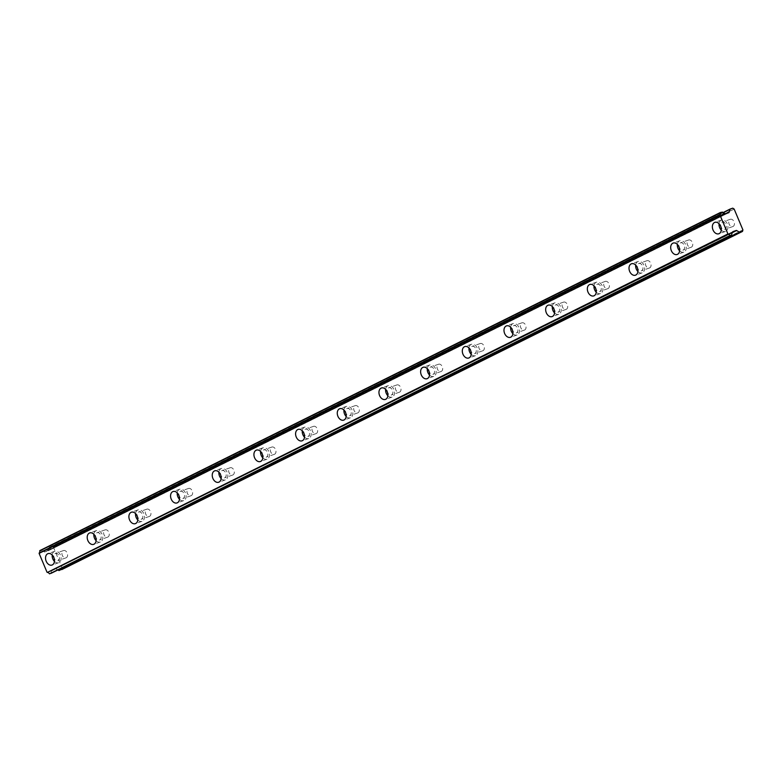 <?xml version="1.0" encoding="UTF-8"?>
<svg xmlns="http://www.w3.org/2000/svg" width="782" height="782" viewBox="0 0 782 782"><rect width="100%" height="100%" fill="white"/><g stroke="black" fill="none" stroke-linecap="round" stroke-linejoin="round"><path stroke-width="0.59" stroke-dasharray="3.91 2.93" d="M721.982 222.215A3.842 2.708 70.8 0 1 722.206 222.117A3.842 2.708 70.8 0 1 725.97 224.698A3.842 2.708 70.8 0 1 724.963 229.292A3.842 2.708 70.8 0 1 724.738 229.38A3.842 2.708 70.8 0 1 720.975 226.8A3.842 2.708 70.8 0 1 721.982 222.215M730.095 219.38A3.842 2.708 70.8 0 1 730.32 219.292A3.842 2.708 70.8 0 1 734.083 221.873A3.842 2.708 70.8 0 1 733.066 226.457A3.842 2.708 70.8 0 1 732.851 226.555A3.842 2.708 70.8 0 1 729.088 223.975A3.842 2.708 70.8 0 1 730.095 219.38M55.16 553.49A3.842 2.708 70.8 0 1 55.375 553.402A3.842 2.708 70.8 0 1 59.139 555.982A3.842 2.708 70.8 0 1 58.132 560.567A3.842 2.708 70.8 0 1 57.907 560.665A3.842 2.708 70.8 0 1 54.154 558.084A3.842 2.708 70.8 0 1 55.16 553.49M63.264 550.665A3.842 2.708 70.8 0 1 63.489 550.567A3.842 2.708 70.8 0 1 67.252 553.148A3.842 2.708 70.8 0 1 66.245 557.742A3.842 2.708 70.8 0 1 66.02 557.83A3.842 2.708 70.8 0 1 62.257 555.249A3.842 2.708 70.8 0 1 63.264 550.665M96.831 532.786A3.842 2.708 70.8 0 1 97.056 532.698A3.842 2.708 70.8 0 1 100.819 535.279A3.842 2.708 70.8 0 1 99.813 539.863A3.842 2.708 70.8 0 1 99.588 539.951A3.842 2.708 70.8 0 1 95.824 537.381A3.842 2.708 70.8 0 1 96.831 532.786M104.944 529.961A3.842 2.708 70.8 0 1 105.169 529.864A3.842 2.708 70.8 0 1 108.923 532.444A3.842 2.708 70.8 0 1 107.916 537.029A3.842 2.708 70.8 0 1 107.701 537.126A3.842 2.708 70.8 0 1 103.938 534.546A3.842 2.708 70.8 0 1 104.944 529.961M138.512 512.083A3.842 2.708 70.8 0 1 138.727 511.995A3.842 2.708 70.8 0 1 142.49 514.566A3.842 2.708 70.8 0 1 141.483 519.16A3.842 2.708 70.8 0 1 141.268 519.248A3.842 2.708 70.8 0 1 137.505 516.667A3.842 2.708 70.8 0 1 138.512 512.083M146.625 509.258A3.842 2.708 70.8 0 1 146.84 509.16A3.842 2.708 70.8 0 1 150.603 511.741A3.842 2.708 70.8 0 1 149.597 516.325A3.842 2.708 70.8 0 1 149.372 516.423A3.842 2.708 70.8 0 1 145.618 513.842A3.842 2.708 70.8 0 1 146.625 509.258M180.183 491.379A3.842 2.708 70.8 0 1 180.407 491.282A3.842 2.708 70.8 0 1 184.171 493.862A3.842 2.708 70.8 0 1 183.164 498.457A3.842 2.708 70.8 0 1 182.939 498.545A3.842 2.708 70.8 0 1 179.176 495.964A3.842 2.708 70.8 0 1 180.183 491.379M188.296 488.545A3.842 2.708 70.8 0 1 188.521 488.457A3.842 2.708 70.8 0 1 192.284 491.037A3.842 2.708 70.8 0 1 191.277 495.622A3.842 2.708 70.8 0 1 191.052 495.72A3.842 2.708 70.8 0 1 187.289 493.139A3.842 2.708 70.8 0 1 188.296 488.545M221.863 470.676A3.842 2.708 70.8 0 1 222.088 470.578A3.842 2.708 70.8 0 1 225.842 473.159A3.842 2.708 70.8 0 1 224.835 477.753A3.842 2.708 70.8 0 1 224.62 477.841A3.842 2.708 70.8 0 1 220.856 475.26A3.842 2.708 70.8 0 1 221.863 470.676M229.976 467.841A3.842 2.708 70.8 0 1 230.191 467.753A3.842 2.708 70.8 0 1 233.955 470.334A3.842 2.708 70.8 0 1 232.948 474.918A3.842 2.708 70.8 0 1 232.733 475.016A3.842 2.708 70.8 0 1 228.97 472.436A3.842 2.708 70.8 0 1 229.976 467.841M263.544 449.973A3.842 2.708 70.8 0 1 263.759 449.875A3.842 2.708 70.8 0 1 267.522 452.455A3.842 2.708 70.8 0 1 266.515 457.04A3.842 2.708 70.8 0 1 266.291 457.138A3.842 2.708 70.8 0 1 262.537 454.557A3.842 2.708 70.8 0 1 263.544 449.973M271.657 447.138A3.842 2.708 70.8 0 1 271.872 447.05A3.842 2.708 70.8 0 1 275.635 449.63A3.842 2.708 70.8 0 1 274.629 454.215A3.842 2.708 70.8 0 1 274.404 454.303A3.842 2.708 70.8 0 1 270.64 451.722A3.842 2.708 70.8 0 1 271.657 447.138M305.215 429.259A3.842 2.708 70.8 0 1 305.439 429.171A3.842 2.708 70.8 0 1 309.203 431.752A3.842 2.708 70.8 0 1 308.196 436.336A3.842 2.708 70.8 0 1 307.971 436.434A3.842 2.708 70.8 0 1 304.208 433.854A3.842 2.708 70.8 0 1 305.215 429.259M313.328 426.434A3.842 2.708 70.8 0 1 313.553 426.337A3.842 2.708 70.8 0 1 317.306 428.917A3.842 2.708 70.8 0 1 316.299 433.511A3.842 2.708 70.8 0 1 316.084 433.599A3.842 2.708 70.8 0 1 312.321 431.019A3.842 2.708 70.8 0 1 313.328 426.434M346.895 408.556A3.842 2.708 70.8 0 1 347.11 408.468A3.842 2.708 70.8 0 1 350.874 411.049A3.842 2.708 70.8 0 1 349.867 415.633A3.842 2.708 70.8 0 1 349.652 415.731A3.842 2.708 70.8 0 1 345.888 413.15A3.842 2.708 70.8 0 1 346.895 408.556M355.008 405.731A3.842 2.708 70.8 0 1 355.224 405.633A3.842 2.708 70.8 0 1 358.987 408.214A3.842 2.708 70.8 0 1 357.98 412.808A3.842 2.708 70.8 0 1 357.755 412.896A3.842 2.708 70.8 0 1 354.002 410.315A3.842 2.708 70.8 0 1 355.008 405.731M388.576 387.852A3.842 2.708 70.8 0 1 388.791 387.764A3.842 2.708 70.8 0 1 392.554 390.345A3.842 2.708 70.8 0 1 391.547 394.93A3.842 2.708 70.8 0 1 391.323 395.018A3.842 2.708 70.8 0 1 387.559 392.437A3.842 2.708 70.8 0 1 388.576 387.852M396.679 385.027A3.842 2.708 70.8 0 1 396.904 384.93A3.842 2.708 70.8 0 1 400.667 387.51A3.842 2.708 70.8 0 1 399.661 392.095A3.842 2.708 70.8 0 1 399.436 392.193A3.842 2.708 70.8 0 1 395.672 389.612A3.842 2.708 70.8 0 1 396.679 385.027M430.247 367.149A3.842 2.708 70.8 0 1 430.471 367.061A3.842 2.708 70.8 0 1 434.225 369.632A3.842 2.708 70.8 0 1 433.218 374.226A3.842 2.708 70.8 0 1 433.003 374.314A3.842 2.708 70.8 0 1 429.24 371.733A3.842 2.708 70.8 0 1 430.247 367.149M438.36 364.324A3.842 2.708 70.8 0 1 438.585 364.226A3.842 2.708 70.8 0 1 442.338 366.807A3.842 2.708 70.8 0 1 441.331 371.391A3.842 2.708 70.8 0 1 441.116 371.489A3.842 2.708 70.8 0 1 437.353 368.909A3.842 2.708 70.8 0 1 438.36 364.324M471.927 346.446A3.842 2.708 70.8 0 1 472.142 346.348A3.842 2.708 70.8 0 1 475.906 348.928A3.842 2.708 70.8 0 1 474.899 353.523A3.842 2.708 70.8 0 1 474.674 353.611A3.842 2.708 70.8 0 1 470.92 351.03A3.842 2.708 70.8 0 1 471.927 346.446M480.04 343.611A3.842 2.708 70.8 0 1 480.256 343.523A3.842 2.708 70.8 0 1 484.019 346.103A3.842 2.708 70.8 0 1 483.012 350.688A3.842 2.708 70.8 0 1 482.787 350.786A3.842 2.708 70.8 0 1 479.024 348.205A3.842 2.708 70.8 0 1 480.04 343.611M513.598 325.742A3.842 2.708 70.8 0 1 513.823 325.644A3.842 2.708 70.8 0 1 517.586 328.225A3.842 2.708 70.8 0 1 516.579 332.809A3.842 2.708 70.8 0 1 516.355 332.907A3.842 2.708 70.8 0 1 512.591 330.327A3.842 2.708 70.8 0 1 513.598 325.742M521.711 322.907A3.842 2.708 70.8 0 1 521.936 322.819A3.842 2.708 70.8 0 1 525.69 325.4A3.842 2.708 70.8 0 1 524.683 329.984A3.842 2.708 70.8 0 1 524.468 330.072A3.842 2.708 70.8 0 1 520.704 327.502A3.842 2.708 70.8 0 1 521.711 322.907M555.279 305.039A3.842 2.708 70.8 0 1 555.503 304.941A3.842 2.708 70.8 0 1 559.257 307.522A3.842 2.708 70.8 0 1 558.25 312.106A3.842 2.708 70.8 0 1 558.035 312.204A3.842 2.708 70.8 0 1 554.272 309.623A3.842 2.708 70.8 0 1 555.279 305.039M563.392 302.204A3.842 2.708 70.8 0 1 563.607 302.116A3.842 2.708 70.8 0 1 567.37 304.697A3.842 2.708 70.8 0 1 566.364 309.281A3.842 2.708 70.8 0 1 566.139 309.369A3.842 2.708 70.8 0 1 562.385 306.788A3.842 2.708 70.8 0 1 563.392 302.204M596.959 284.325A3.842 2.708 70.8 0 1 597.174 284.237A3.842 2.708 70.8 0 1 600.938 286.818A3.842 2.708 70.8 0 1 599.931 291.403A3.842 2.708 70.8 0 1 599.706 291.5A3.842 2.708 70.8 0 1 595.943 288.92A3.842 2.708 70.8 0 1 596.959 284.325M605.063 281.5A3.842 2.708 70.8 0 1 605.288 281.403A3.842 2.708 70.8 0 1 609.051 283.983A3.842 2.708 70.8 0 1 608.044 288.578A3.842 2.708 70.8 0 1 607.819 288.666A3.842 2.708 70.8 0 1 604.056 286.085A3.842 2.708 70.8 0 1 605.063 281.5M638.63 263.622A3.842 2.708 70.8 0 1 638.855 263.534A3.842 2.708 70.8 0 1 642.609 266.115A3.842 2.708 70.8 0 1 641.602 270.699A3.842 2.708 70.8 0 1 641.387 270.797A3.842 2.708 70.8 0 1 637.623 268.216A3.842 2.708 70.8 0 1 638.63 263.622M646.743 260.797A3.842 2.708 70.8 0 1 646.968 260.699A3.842 2.708 70.8 0 1 650.722 263.28A3.842 2.708 70.8 0 1 649.715 267.874A3.842 2.708 70.8 0 1 649.5 267.962A3.842 2.708 70.8 0 1 645.737 265.381A3.842 2.708 70.8 0 1 646.743 260.797M680.311 242.919A3.842 2.708 70.8 0 1 680.526 242.831A3.842 2.708 70.8 0 1 684.289 245.411A3.842 2.708 70.8 0 1 683.282 249.996A3.842 2.708 70.8 0 1 683.057 250.084A3.842 2.708 70.8 0 1 679.304 247.503A3.842 2.708 70.8 0 1 680.311 242.919M688.424 240.094A3.842 2.708 70.8 0 1 688.639 239.996A3.842 2.708 70.8 0 1 692.402 242.576A3.842 2.708 70.8 0 1 691.396 247.161A3.842 2.708 70.8 0 1 691.171 247.259A3.842 2.708 70.8 0 1 687.417 244.678A3.842 2.708 70.8 0 1 688.424 240.094M721.268 230.113A6.041 4.252 -109.2 0 0 725.461 231.452A6.041 4.252 -109.2 0 0 725.813 231.316A6.041 4.252 -109.2 0 0 727.397 224.102A6.041 4.252 -109.2 0 0 721.483 220.045A6.041 4.252 -109.2 0 0 721.131 220.192A6.041 4.252 -109.2 0 0 719.039 223.701M54.447 561.398A6.041 4.252 -109.2 0 0 58.63 562.737A6.041 4.252 -109.2 0 0 58.982 562.59A6.041 4.252 -109.2 0 0 60.566 555.376A6.041 4.252 -109.2 0 0 54.652 551.33A6.041 4.252 -109.2 0 0 54.31 551.476A6.041 4.252 -109.2 0 0 52.208 554.985M96.118 540.685A6.041 4.252 -109.2 0 0 100.311 542.034A6.041 4.252 -109.2 0 0 100.653 541.887A6.041 4.252 -109.2 0 0 102.237 534.673A6.041 4.252 -109.2 0 0 96.333 530.616A6.041 4.252 -109.2 0 0 95.981 530.763A6.041 4.252 -109.2 0 0 93.879 534.282M137.798 519.981A6.041 4.252 -109.2 0 0 141.992 521.33A6.041 4.252 -109.2 0 0 142.334 521.183A6.041 4.252 -109.2 0 0 143.917 513.969A6.041 4.252 -109.2 0 0 138.003 509.913A6.041 4.252 -109.2 0 0 137.661 510.059A6.041 4.252 -109.2 0 0 135.56 513.569M179.479 499.278A6.041 4.252 -109.2 0 0 183.662 500.617A6.041 4.252 -109.2 0 0 184.014 500.47A6.041 4.252 -109.2 0 0 185.598 493.266A6.041 4.252 -109.2 0 0 179.684 489.209A6.041 4.252 -109.2 0 0 179.342 489.356A6.041 4.252 -109.2 0 0 177.24 492.865M221.15 478.574A6.041 4.252 -109.2 0 0 225.343 479.913A6.041 4.252 -109.2 0 0 225.685 479.767A6.041 4.252 -109.2 0 0 227.269 472.563A6.041 4.252 -109.2 0 0 221.365 468.506A6.041 4.252 -109.2 0 0 221.013 468.653A6.041 4.252 -109.2 0 0 218.911 472.162M262.83 457.871A6.041 4.252 -109.2 0 0 267.014 459.21A6.041 4.252 -109.2 0 0 267.366 459.063A6.041 4.252 -109.2 0 0 268.949 451.859A6.041 4.252 -109.2 0 0 263.035 447.803A6.041 4.252 -109.2 0 0 262.693 447.949A6.041 4.252 -109.2 0 0 260.592 451.458M304.501 437.167A6.041 4.252 -109.2 0 0 308.695 438.507A6.041 4.252 -109.2 0 0 309.037 438.36A6.041 4.252 -109.2 0 0 310.62 431.146A6.041 4.252 -109.2 0 0 304.716 427.099A6.041 4.252 -109.2 0 0 304.364 427.246A6.041 4.252 -109.2 0 0 302.272 430.755M346.182 416.464A6.041 4.252 -109.2 0 0 350.375 417.803A6.041 4.252 -109.2 0 0 350.717 417.656A6.041 4.252 -109.2 0 0 352.301 410.442A6.041 4.252 -109.2 0 0 346.387 406.396A6.041 4.252 -109.2 0 0 346.045 406.542A6.041 4.252 -109.2 0 0 343.943 410.051M387.862 395.751A6.041 4.252 -109.2 0 0 392.046 397.1A6.041 4.252 -109.2 0 0 392.398 396.953A6.041 4.252 -109.2 0 0 393.981 389.739A6.041 4.252 -109.2 0 0 388.067 385.682A6.041 4.252 -109.2 0 0 387.725 385.829A6.041 4.252 -109.2 0 0 385.624 389.338M429.533 375.047A6.041 4.252 -109.2 0 0 433.727 376.396A6.041 4.252 -109.2 0 0 434.069 376.25A6.041 4.252 -109.2 0 0 435.652 369.036A6.041 4.252 -109.2 0 0 429.748 364.979A6.041 4.252 -109.2 0 0 429.396 365.126A6.041 4.252 -109.2 0 0 427.295 368.635M471.214 354.344A6.041 4.252 -109.2 0 0 475.397 355.683A6.041 4.252 -109.2 0 0 475.749 355.536A6.041 4.252 -109.2 0 0 477.333 348.332A6.041 4.252 -109.2 0 0 471.419 344.276A6.041 4.252 -109.2 0 0 471.077 344.422A6.041 4.252 -109.2 0 0 468.975 347.931M512.884 333.64A6.041 4.252 -109.2 0 0 517.078 334.979A6.041 4.252 -109.2 0 0 517.43 334.833A6.041 4.252 -109.2 0 0 519.004 327.629A6.041 4.252 -109.2 0 0 513.1 323.572A6.041 4.252 -109.2 0 0 512.748 323.719A6.041 4.252 -109.2 0 0 510.656 327.228M554.565 312.937A6.041 4.252 -109.2 0 0 558.759 314.276A6.041 4.252 -109.2 0 0 559.101 314.129A6.041 4.252 -109.2 0 0 560.684 306.925A6.041 4.252 -109.2 0 0 554.77 302.869A6.041 4.252 -109.2 0 0 554.428 303.015A6.041 4.252 -109.2 0 0 552.327 306.524M596.246 292.233A6.041 4.252 -109.2 0 0 600.429 293.573A6.041 4.252 -109.2 0 0 600.781 293.426A6.041 4.252 -109.2 0 0 602.365 286.212A6.041 4.252 -109.2 0 0 596.451 282.165A6.041 4.252 -109.2 0 0 596.109 282.312A6.041 4.252 -109.2 0 0 594.007 285.821M637.917 271.53A6.041 4.252 -109.2 0 0 642.11 272.869A6.041 4.252 -109.2 0 0 642.452 272.723A6.041 4.252 -109.2 0 0 644.036 265.509A6.041 4.252 -109.2 0 0 638.132 261.462A6.041 4.252 -109.2 0 0 637.78 261.599A6.041 4.252 -109.2 0 0 635.678 265.118M679.597 250.817A6.041 4.252 -109.2 0 0 683.791 252.166A6.041 4.252 -109.2 0 0 684.133 252.019A6.041 4.252 -109.2 0 0 685.716 244.805A6.041 4.252 -109.2 0 0 679.802 240.748A6.041 4.252 -109.2 0 0 679.46 240.895A6.041 4.252 -109.2 0 0 677.359 244.404M51.113 573.314L731.913 234.825M724.435 213.33L43.714 551.515L44.398 551.965L48.201 550.802L49.119 547.527L722.92 212.782M734.161 209.077L53.44 547.253L62.179 568.045L742.9 229.869M742.88 229.996L62.159 568.182A1.046 0.743 63.6 0 0 62.179 568.045M39.843 550.596L722.021 211.902M722.343 212.069L41.299 550.078M41.622 550.254A2.238 1.584 63.6 0 0 43.557 551.466L724.279 213.291M44.721 552.014L725.442 213.838M49.286 547.302L722.822 212.684L49.119 547.527M49.315 547.283L732.754 208.159M732.871 208.227L52.032 546.344M52.15 546.403L53.323 547.175A1.046 0.743 -116.4 0 1 53.44 547.253M62.159 568.182L61.837 569.462L742.558 231.286M57.917 569.931L55.639 568.602L52.199 569.804L51.817 570.801L732.538 232.616M732.451 232.743L51.817 570.801M51.729 570.928A2.238 1.584 63.6 0 0 51.192 573.011M48.161 550.821L728.883 212.636M725.119 213.779L44.398 551.965M53.323 547.175L734.044 208.99M52.199 569.804L732.861 231.658M732.617 232.283L55.639 568.602M55.962 568.661L732.558 232.537M727.934 212.968L48.367 550.577M52.003 570.049L732.724 231.863M730.32 219.292L722.206 222.117M63.489 550.567L55.375 553.402M105.169 529.864L97.056 532.698M146.84 509.16L138.727 511.995M188.521 488.457L180.407 491.282M230.191 467.753L222.088 470.578M271.872 447.05L263.759 449.875M313.553 426.337L305.439 429.171M355.224 405.633L347.11 408.468M396.904 384.93L388.791 387.764M438.585 364.226L430.471 367.061M480.256 343.523L472.142 346.348M521.936 322.819L513.823 325.644M563.607 302.116L555.503 304.941M605.288 281.403L597.174 284.237M646.968 260.699L638.855 263.534M688.639 239.996L680.526 242.831M721.483 220.045L714.846 222.362M54.652 551.33L48.015 553.636M96.333 530.616L89.695 532.933M138.003 509.913L131.366 512.23M179.684 489.209L173.047 491.526M221.365 468.506L214.727 470.823M263.035 447.803L256.398 450.119M304.716 427.099L298.079 429.416M346.387 406.396L339.75 408.703M388.067 385.682L381.43 387.999M429.748 364.979L423.111 367.296M471.419 344.276L464.782 346.592M513.1 323.572L506.462 325.889M554.77 302.869L548.143 305.185M596.451 282.165L589.814 284.482M638.132 261.462L631.494 263.769M679.802 240.748L673.165 243.065M732.851 226.555L724.738 229.38M66.02 557.83L57.907 560.665M107.701 537.126L99.588 539.951M149.372 516.423L141.268 519.248M191.052 495.72L182.939 498.545M232.733 475.016L224.62 477.841M274.404 454.303L266.291 457.138M316.084 433.599L307.971 436.434M357.755 412.896L349.652 415.731M399.436 392.193L391.323 395.018M441.116 371.489L433.003 374.314M482.787 350.786L474.674 353.611M524.468 330.072L516.355 332.907M566.139 309.369L558.035 312.204M607.819 288.666L599.706 291.5M649.5 267.962L641.387 270.797M691.171 247.259L683.057 250.084M725.461 231.452L718.824 233.769M58.63 562.737L51.993 565.054M100.311 542.034L93.674 544.35M141.992 521.33L135.354 523.637M183.662 500.617L177.025 502.934M225.343 479.913L218.706 482.23M267.014 459.21L260.377 461.527M308.695 438.507L302.057 440.823M350.375 417.803L343.738 420.12M392.046 397.1L385.409 399.416M433.727 376.396L427.089 378.703M475.397 355.683L468.77 358M517.078 334.979L510.441 337.296M558.759 314.276L552.121 316.593M600.429 293.573L593.792 295.889M642.11 272.869L635.473 275.186M683.791 252.166L677.153 254.473M732.89 231.638L52.169 569.824M728.922 212.626L48.201 550.802"/><path stroke-width="1.17" d="M719.176 233.623A6.041 4.252 -109.2 0 0 720.76 226.418A6.041 4.252 -109.2 0 0 714.846 222.362A6.041 4.252 -109.2 0 0 714.504 222.508A6.041 4.252 -109.2 0 0 712.92 229.722A6.041 4.252 -109.2 0 0 718.824 233.769A6.041 4.252 -109.2 0 0 719.176 233.623M52.345 564.907A6.041 4.252 -109.2 0 0 53.929 557.693A6.041 4.252 -109.2 0 0 48.015 553.636A6.041 4.252 -109.2 0 0 47.673 553.783A6.041 4.252 -109.2 0 0 46.089 560.997A6.041 4.252 -109.2 0 0 51.993 565.054A6.041 4.252 -109.2 0 0 52.345 564.907M94.016 544.204A6.041 4.252 -109.2 0 0 95.6 536.99A6.041 4.252 -109.2 0 0 89.695 532.933A6.041 4.252 -109.2 0 0 89.344 533.08A6.041 4.252 -109.2 0 0 87.76 540.294A6.041 4.252 -109.2 0 0 93.674 544.35A6.041 4.252 -109.2 0 0 94.016 544.204M135.697 523.49A6.041 4.252 -109.2 0 0 137.28 516.286A6.041 4.252 -109.2 0 0 131.366 512.23A6.041 4.252 -109.2 0 0 131.024 512.376A6.041 4.252 -109.2 0 0 129.441 519.59A6.041 4.252 -109.2 0 0 135.354 523.637A6.041 4.252 -109.2 0 0 135.697 523.49M177.377 502.787A6.041 4.252 -109.2 0 0 178.961 495.583A6.041 4.252 -109.2 0 0 173.047 491.526A6.041 4.252 -109.2 0 0 172.705 491.673A6.041 4.252 -109.2 0 0 171.121 498.877A6.041 4.252 -109.2 0 0 177.025 502.934A6.041 4.252 -109.2 0 0 177.377 502.787M219.048 482.083A6.041 4.252 -109.2 0 0 220.632 474.879A6.041 4.252 -109.2 0 0 214.727 470.823A6.041 4.252 -109.2 0 0 214.376 470.969A6.041 4.252 -109.2 0 0 212.792 478.173A6.041 4.252 -109.2 0 0 218.706 482.23A6.041 4.252 -109.2 0 0 219.048 482.083M260.729 461.38A6.041 4.252 -109.2 0 0 262.312 454.176A6.041 4.252 -109.2 0 0 256.398 450.119A6.041 4.252 -109.2 0 0 256.056 450.266A6.041 4.252 -109.2 0 0 254.473 457.47A6.041 4.252 -109.2 0 0 260.377 461.527A6.041 4.252 -109.2 0 0 260.729 461.38M302.409 440.677A6.041 4.252 -109.2 0 0 303.983 433.463A6.041 4.252 -109.2 0 0 298.079 429.416A6.041 4.252 -109.2 0 0 297.727 429.562A6.041 4.252 -109.2 0 0 296.143 436.767A6.041 4.252 -109.2 0 0 302.057 440.823A6.041 4.252 -109.2 0 0 302.409 440.677M344.08 419.973A6.041 4.252 -109.2 0 0 345.664 412.759A6.041 4.252 -109.2 0 0 339.75 408.703A6.041 4.252 -109.2 0 0 339.408 408.849A6.041 4.252 -109.2 0 0 337.824 416.063A6.041 4.252 -109.2 0 0 343.738 420.12A6.041 4.252 -109.2 0 0 344.08 419.973M385.761 399.27A6.041 4.252 -109.2 0 0 387.344 392.056A6.041 4.252 -109.2 0 0 381.43 387.999A6.041 4.252 -109.2 0 0 381.088 388.146A6.041 4.252 -109.2 0 0 379.505 395.36A6.041 4.252 -109.2 0 0 385.409 399.416A6.041 4.252 -109.2 0 0 385.761 399.27M427.431 378.556A6.041 4.252 -109.2 0 0 429.015 371.352A6.041 4.252 -109.2 0 0 423.111 367.296A6.041 4.252 -109.2 0 0 422.759 367.442A6.041 4.252 -109.2 0 0 421.175 374.656A6.041 4.252 -109.2 0 0 427.089 378.703A6.041 4.252 -109.2 0 0 427.431 378.556M469.112 357.853A6.041 4.252 -109.2 0 0 470.696 350.649A6.041 4.252 -109.2 0 0 464.782 346.592A6.041 4.252 -109.2 0 0 464.44 346.739A6.041 4.252 -109.2 0 0 462.856 353.943A6.041 4.252 -109.2 0 0 468.77 358A6.041 4.252 -109.2 0 0 469.112 357.853M510.793 337.15A6.041 4.252 -109.2 0 0 512.376 329.945A6.041 4.252 -109.2 0 0 506.462 325.889A6.041 4.252 -109.2 0 0 506.11 326.035A6.041 4.252 -109.2 0 0 504.537 333.24A6.041 4.252 -109.2 0 0 510.441 337.296A6.041 4.252 -109.2 0 0 510.793 337.15M552.463 316.446A6.041 4.252 -109.2 0 0 554.047 309.232A6.041 4.252 -109.2 0 0 548.143 305.185A6.041 4.252 -109.2 0 0 547.791 305.332A6.041 4.252 -109.2 0 0 546.207 312.536A6.041 4.252 -109.2 0 0 552.121 316.593A6.041 4.252 -109.2 0 0 552.463 316.446M594.144 295.743A6.041 4.252 -109.2 0 0 595.728 288.529A6.041 4.252 -109.2 0 0 589.814 284.482A6.041 4.252 -109.2 0 0 589.472 284.619A6.041 4.252 -109.2 0 0 587.888 291.833A6.041 4.252 -109.2 0 0 593.792 295.889A6.041 4.252 -109.2 0 0 594.144 295.743M635.815 275.039A6.041 4.252 -109.2 0 0 637.398 267.825A6.041 4.252 -109.2 0 0 631.494 263.769A6.041 4.252 -109.2 0 0 631.142 263.915A6.041 4.252 -109.2 0 0 629.559 271.129A6.041 4.252 -109.2 0 0 635.473 275.186A6.041 4.252 -109.2 0 0 635.815 275.039M677.495 254.336A6.041 4.252 -109.2 0 0 679.079 247.122A6.041 4.252 -109.2 0 0 673.165 243.065A6.041 4.252 -109.2 0 0 672.823 243.212A6.041 4.252 -109.2 0 0 671.239 250.426A6.041 4.252 -109.2 0 0 677.153 254.473A6.041 4.252 -109.2 0 0 677.495 254.336M730.339 235.656L730.017 235.49A2.248 1.593 63.6 0 0 728.062 234.277L719.88 214.825A2.248 1.593 63.6 0 0 720.447 212.733L722.343 212.069A2.238 1.584 63.6 0 0 724.279 213.291L725.442 213.838L728.922 212.626L730.007 209.117L732.754 208.159L734.044 208.99A1.046 0.743 -116.4 0 1 734.161 209.077L742.9 229.869A1.046 0.743 -116.4 0 1 742.88 229.996L742.519 231.404L739.811 232.352L736.361 230.426L732.89 231.638L732.451 232.743A2.238 1.584 63.6 0 0 731.913 234.825L51.113 573.314M51.094 573.323L731.796 235.147L51.074 573.333M719.88 214.825L39.159 553.011A2.248 1.593 63.6 0 0 39.726 550.909L720.447 212.733M720.525 212.43L39.726 550.909M742.519 231.404L61.798 569.589L739.811 232.352M739.489 232.293L59.09 570.537M58.767 570.479L57.917 569.931M730.017 235.49L49.608 573.841M49.295 573.665A2.248 1.593 63.6 0 0 47.34 572.453L728.062 234.277M727.739 234.043L47.34 572.453M47.018 572.219L39.1 553.373L719.821 215.197M719.039 223.701A6.041 4.252 -109.2 0 0 721.268 230.113M52.208 554.985A6.041 4.252 -109.2 0 0 54.447 561.398M93.879 534.282A6.041 4.252 -109.2 0 0 96.118 540.685M135.56 513.569A6.041 4.252 -109.2 0 0 137.798 519.981M177.24 492.865A6.041 4.252 -109.2 0 0 179.479 499.278M218.911 472.162A6.041 4.252 -109.2 0 0 221.15 478.574M260.592 451.458A6.041 4.252 -109.2 0 0 262.83 457.871M302.272 430.755A6.041 4.252 -109.2 0 0 304.501 437.167M343.943 410.051A6.041 4.252 -109.2 0 0 346.182 416.464M385.624 389.338A6.041 4.252 -109.2 0 0 387.862 395.751M427.295 368.635A6.041 4.252 -109.2 0 0 429.533 375.047M468.975 347.931A6.041 4.252 -109.2 0 0 471.214 354.344M510.656 327.228A6.041 4.252 -109.2 0 0 512.884 333.64M552.327 306.524A6.041 4.252 -109.2 0 0 554.565 312.937M594.007 285.821A6.041 4.252 -109.2 0 0 596.246 292.233M635.678 265.118A6.041 4.252 -109.2 0 0 637.917 271.53M677.359 244.404A6.041 4.252 -109.2 0 0 679.597 250.817M736.361 230.426L732.617 232.283M732.558 232.537L736.683 230.485M729.977 209.136L722.822 212.694L730.007 209.117M722.92 212.782L729.841 209.351M729.088 212.401L727.934 212.968M720.545 212.421L39.823 550.596"/></g></svg>
